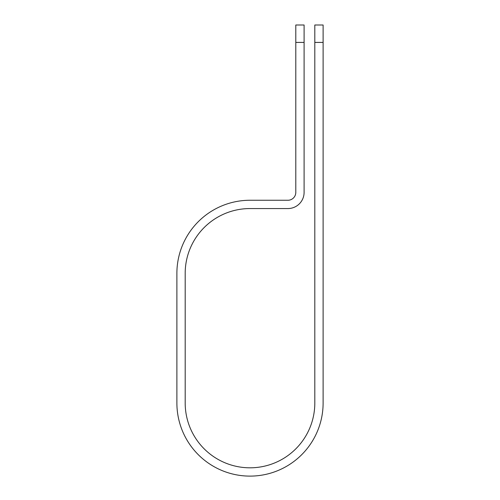 <?xml version="1.0" encoding="UTF-8"?>
<svg xmlns="http://www.w3.org/2000/svg" width="500" height="500" viewBox="0 0 500 500"><rect width="100%" height="100%" fill="white"/><g stroke="black" fill="none" stroke-linecap="round" stroke-linejoin="round"><path stroke-width="0.75" d="M314.812 42.419L314.812 25L323.113 25L323.113 42.419L314.812 42.419L314.812 403A64.812 64.812 0 0 1 250 467.812A64.812 64.812 0 0 1 185.188 403L185.188 273.369A64.812 64.812 0 0 1 250 208.556L287.919 208.556A16.175 16.175 0 0 0 304.1 192.375L304.1 42.419L295.8 42.419L295.8 25L304.1 25L304.1 42.419M295.8 42.419L295.8 192.375A7.881 7.881 0 0 1 287.919 200.256L250 200.256A73.112 73.112 0 0 0 176.887 273.369L176.887 403A73.112 73.112 0 0 0 250 476.112A73.112 73.112 0 0 0 323.113 403L323.113 42.419"/></g></svg>
